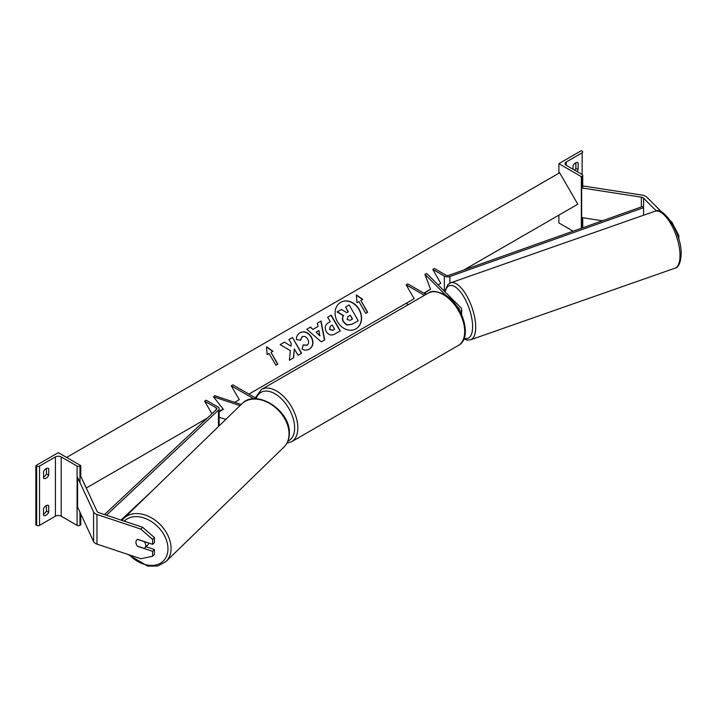 <?xml version="1.0" encoding="UTF-8"?>
<svg xmlns="http://www.w3.org/2000/svg" width="717" height="717" viewBox="0 0 717 717"><rect width="100%" height="100%" fill="white"/><g stroke="black" fill="none" stroke-linecap="round" stroke-linejoin="round"><path stroke-width="1.08" d="M459.176 309.896A3.173 1.837 0 0 0 459.373 309.26A3.173 1.837 0 0 0 458.943 308.346L456.792 306.195M446.135 295.529L424.894 274.297L430.567 289.229L424.894 292.823L426.328 294.257M460.054 311.474A5.449 3.146 0 0 0 461.64 309.26A5.449 3.146 0 0 0 460.906 307.692L426.857 273.643L424.894 274.297M248.907 394.108L414.157 298.702L406.136 284.81L407.74 283.878L426.015 294.436M414.157 298.702L406.136 303.336L408.367 304.617M406.136 284.81L424.41 295.359M558.875 163.655L581.335 176.615L582.132 176.158A2.043 1.183 0 0 0 582.733 175.324A2.043 1.183 0 0 0 582.132 174.491L566.251 165.322A4.087 2.357 180 0 1 565.059 163.655A4.087 2.357 180 0 1 566.251 161.988L582.132 152.811A2.043 1.183 0 0 0 582.733 151.977A2.043 1.183 0 0 0 582.132 151.144L581.335 150.687L558.875 163.655L558.875 173.236M558.875 215.154L558.875 222.933L573.143 231.17M574.631 170.153A4.535 2.617 120 0 0 575.876 168.28L575.876 162.741M577.481 162.544L578.126 162.911A4.535 2.617 120 0 0 577.83 162.687A4.535 2.617 120 0 0 575.554 162.911A4.535 2.617 120 0 0 572.991 165.878L572.991 169.212M578.126 162.911L578.126 169.579A4.535 2.617 -60 0 1 576.88 171.453M581.335 176.615L581.335 228.266M575.876 168.28L578.126 169.579M656.351 210.915L643.561 198.134A3.63 2.097 0 0 0 642.988 197.695A3.63 2.097 0 0 0 641.356 197.157L581.657 187.917L581.657 217.565L602.423 220.773M671.56 222.575L672.035 222.413L678.847 235.633L678.847 239.388M678.847 235.633L677.78 235.992M661.746 212.124L646.707 197.085A7.26 4.194 0 0 0 645.551 196.216A7.26 4.194 0 0 0 642.298 195.132L582.733 185.918M672.035 222.413L670.386 220.764M136.329 544.257A5.673 4.015 45 0 1 135.925 542.276A5.673 4.015 45 0 1 136.822 539.91A5.673 4.015 45 0 1 137.646 539.336L152.622 544.328L152.622 539.444L154.442 537.633L142.647 527.282L98.785 512.664A3.63 2.097 180 0 1 98.032 512.323A3.63 2.097 180 0 1 97.091 511.391L81.093 476.913L79.972 477.092M154.442 537.633L154.442 542.509L152.622 544.328M154.442 549.554L152.622 551.364L152.622 556.249L154.442 554.438L154.442 549.554L146.053 546.757M142.647 527.282L140.837 529.101L96.965 514.474A7.26 4.194 180 0 1 95.46 513.811A7.26 4.194 180 0 1 93.586 511.929L77.588 477.459L77.588 507.098L93.586 541.568A7.26 4.194 180 0 0 95.46 543.45A7.26 4.194 180 0 0 96.965 544.113L140.837 558.74L152.622 556.249M140.837 529.101L152.622 539.444M152.622 551.364L137.646 546.372M136.875 539.865A5.673 4.069 -134.1 0 0 135.943 542.258A5.673 4.069 -134.1 0 0 137.413 546.13L144.225 548.406A5.673 4.069 -134.1 0 0 144.807 547.967L147.756 545.108A5.673 4.069 -134.1 0 0 148.697 543.02M144.807 547.967A5.673 4.069 -134.1 0 0 145.766 545.538A5.673 4.069 -134.1 0 0 144.305 541.667L137.512 539.399M43.549 508.595A4.535 2.617 -60 0 1 46.121 505.628A4.535 2.617 -60 0 1 48.389 505.404A4.535 2.617 -60 0 1 48.684 505.628L48.684 512.297A4.535 2.617 120 0 1 43.845 515.487A4.535 2.617 120 0 1 43.549 515.263L43.549 508.595M80.77 465.611L79.972 466.077A2.043 1.183 180 0 1 77.086 466.077L61.196 456.908A4.087 2.357 0 0 0 55.424 456.908L39.543 466.077A2.043 1.183 180 0 1 36.657 466.077L35.85 465.611L58.31 452.651L80.77 465.611L80.77 476.966M35.85 465.611L35.85 524.898L36.657 525.364A2.043 1.183 180 0 0 39.543 525.364L55.424 516.186A4.087 2.357 0 0 1 61.196 516.186L77.086 525.364A2.043 1.183 180 0 0 79.972 525.364L80.77 524.898L80.77 513.964M46.435 505.467L46.435 511.006A4.535 2.617 -60 0 1 43.549 514.134M43.549 477.083A4.535 2.617 -60 0 0 46.435 473.955L46.435 468.416M43.549 471.544A4.535 2.617 -60 0 1 46.121 468.577A4.535 2.617 -60 0 1 48.389 468.353A4.535 2.617 -60 0 1 48.684 468.577L48.684 475.246A4.535 2.617 120 0 1 43.845 478.436A4.535 2.617 120 0 1 43.549 478.212L43.549 471.544M46.435 473.955L48.684 475.246M48.039 468.21L48.684 468.577M46.435 511.006L48.684 512.297M48.039 505.261L48.684 505.628M223.112 409.048L219.124 411.477M241.163 404.505L214.652 395.676L213.523 396.806L223.345 409.344L219.124 411.917M225.792 419.427L219.124 417.204M239.998 405.634L213.523 396.806M257.152 398.867L232.864 384.841L231.259 385.773L253.863 398.822M231.259 385.773L239.281 399.665L234.656 402.336L239.281 399.665M643.561 198.134L643.561 207.688L642.378 206.577L448.734 275.373A2.268 1.309 180 0 1 445.947 275.185L434.377 268.508L432.772 269.431L440.794 283.323L438.096 284.882L440.794 283.323M643.57 215.234L643.57 207.688L449.926 276.484A4.535 2.617 180 0 1 444.343 276.108L432.772 269.431M104.485 514.564L216.525 409.443A2.268 1.309 0 0 0 216.857 408.753A2.268 1.309 0 0 0 216.193 407.83L204.623 401.153L211.909 413.763M205.241 420.028L204.623 419.678L207.195 418.19L86.246 488.017M106.448 515.218L218.452 410.124A4.535 2.617 0 0 0 219.124 408.753A4.535 2.617 0 0 0 217.798 406.897L206.227 400.22L204.623 401.153M121.021 520.067L152.945 490.114M355.874 328.888A15.308 12.494 60 0 0 358.93 309.448A15.308 12.494 60 0 0 340.566 302.377M355.982 328.825L355.982 328.825A15.308 12.494 60 0 0 359.154 309.323A15.308 12.494 60 0 0 340.683 302.314L340.683 302.314A15.308 12.494 60 0 0 337.51 321.816A15.308 12.494 60 0 0 355.982 328.825L355.757 328.951M219.124 411.298L223.086 409.013M423.783 293.145L430.567 289.229M463.899 269.986L577.803 204.22L559.654 172.779L66.609 457.437M358.93 301.588L365.733 313.383L367.66 312.271L360.848 300.477L362.775 299.365L356.349 294.911L357.003 302.708L358.93 301.588M296.444 339.526C296.255 336.694 297.465 334.418 300.082 332.697L300.082 332.697C304.331 330.725 308.104 332.159 311.393 337.008L311.42 337.053C314.001 342.242 313.32 346.275 309.377 349.125C306.742 350.479 304.295 350.434 302.036 348.991L303.246 344.913L307.118 345.137C308.893 343.784 309.117 341.812 307.781 339.213L307.754 339.168C306.141 336.658 304.313 335.843 302.269 336.73L300.468 340.315L296.444 339.526M309.377 349.125L309.144 349.26C313.096 346.401 313.777 342.376 311.196 337.178L311.42 337.053M313.105 329.318L318.07 326.45L317.371 323.134L321.037 321.019L324.693 339.885L321.288 341.848L306.768 329.255L310.56 327.069L312.872 329.453L317.846 326.576M326.28 331.586L326.253 331.541C324.335 327.66 325.088 324.711 328.503 322.695L330.268 321.673L327.669 317.183L331.227 315.13L340.306 330.851L334.803 334.023C331.344 335.888 328.503 335.072 326.28 331.586M293.612 357.81L294.346 348.883L298.03 355.256L301.588 353.203L292.509 337.483L288.951 339.544L291.299 343.604L291.021 346.132L284.425 342.152L280.15 344.617L290.349 350.685L289.39 360.248L293.612 357.81M272.935 351.24L271.008 352.352L277.811 364.137L275.893 365.258L269.081 353.463L267.154 354.574L266.509 346.786L272.935 351.24M358.016 320.849L351.93 324.362L346.759 325.07L343.47 322.014C342.17 319.567 342.117 317.443 343.326 315.65L337.089 311.931L341.426 309.421L346.777 312.693L348.337 311.796L345.576 307.019L349.143 304.967L358.24 320.714L352.155 324.227L346.983 324.935L343.703 321.879C342.394 319.432 342.35 317.308 343.551 315.516L337.313 311.796M348.103 311.922L345.576 307.019M317.371 323.134L321.037 321.019M320.813 321.144L324.469 340.019M306.768 329.255L310.56 327.069M310.336 327.194L312.872 329.453M316.072 332.096L319.827 335.852L318.931 330.447L316.072 332.096L320.051 335.717M328.494 322.695L330.035 321.808M327.669 317.183L331.227 315.13M331.003 315.265L340.073 330.985M330.322 326.199L329.721 329.327L332.966 330.205L334.633 329.246L332.231 325.088L330.322 326.199L329.488 329.462L332.742 330.34L334.409 329.381M299.858 332.822C304.107 330.86 307.871 332.294 311.169 337.133L311.196 337.178M303.022 345.038L306.885 345.262M302.036 336.865L300.244 340.45M291.021 346.132L284.425 342.152M284.201 342.287L280.15 344.617M301.355 353.338L292.509 337.483M292.285 337.617L288.951 339.544M293.378 357.944L294.346 348.883M277.587 364.272L271.008 352.352M266.536 347.091L272.702 351.375M362.551 299.5L356.376 295.216M367.436 312.406L360.848 300.477M350.156 320.347L352.495 318.993L350.308 315.211L347.96 316.573L347.127 319.54L350.156 320.347M352.262 319.128L350.308 315.211M350.084 315.346L347.96 316.573M458.943 308.346L458.943 309.502M566.251 161.988L566.251 165.322M582.132 152.811L582.132 174.491M582.132 176.158L582.132 187.997M582.132 217.636L582.132 227.979M458.45 345.397A30.177 17.423 -120 0 0 463.074 321.216A30.177 17.423 -120 0 0 443.357 294.624A30.177 17.423 -120 0 0 428.273 293.128C431.096 290.528 436.51 290.985 444.495 294.517C462.42 304.026 473.112 337.788 458.45 345.397L291.595 441.735L286.881 443.258M428.273 293.128L261.418 389.465A30.177 17.423 60 0 1 276.502 390.962A30.177 17.423 60 0 1 296.22 417.554A30.177 17.423 60 0 1 291.595 441.735M287.875 441.179A27.909 16.115 -120 0 0 293.378 419.185A27.909 16.115 -120 0 0 274.898 393.741A27.909 16.115 -120 0 0 256.238 398.338M641.356 197.157L641.356 206.935M680.012 254.813A30.177 12.001 -109.3 0 0 670.924 224A30.177 12.001 -109.3 0 0 654.953 211.246C663.324 205.465 681.688 233.446 681.15 253.63C680.827 262.377 678.739 267.235 674.903 268.203A30.177 12.001 -109.3 0 0 680.012 254.813M654.953 211.246L450.626 282.83A30.177 12.001 70.7 0 1 466.606 295.592A30.177 12.001 70.7 0 1 475.694 326.396A30.177 12.001 70.7 0 1 470.585 339.795L674.903 268.203M464.168 338.182A27.909 11.105 -109.3 0 0 472.602 325.957A27.909 11.105 -109.3 0 0 460.305 291.711A27.909 11.105 -109.3 0 0 445.185 291.971M96.965 514.474L96.965 544.113M93.586 511.929L93.586 541.568M124.229 521.142A27.909 20.022 45.9 0 1 151.377 521.528A27.909 20.022 45.9 0 1 167.975 549.088A27.909 20.022 45.9 0 1 154.54 565.22A27.909 20.022 45.9 0 1 129.383 554.922M165.959 561.59A30.177 21.653 -134.1 0 0 171.076 548.648A30.177 21.653 -134.1 0 0 153.25 518.92A30.177 21.653 -134.1 0 0 123.924 518.283L241.889 403.796A30.177 21.653 45.9 0 1 271.214 404.442A30.177 21.653 45.9 0 1 289.041 434.17A30.177 21.653 45.9 0 1 283.923 447.112L165.959 561.59L157.794 566.018L147.675 566.107L128.011 554.465M39.543 466.077L39.543 525.364M55.424 456.908L55.424 516.186M36.657 466.077L36.657 525.364M79.972 466.077L79.972 482.595M79.972 512.234L79.972 525.364M77.086 466.077L77.086 525.364M61.196 456.908L61.196 516.186M444.343 276.108L444.343 291.12M449.926 276.484L449.926 283.125M216.193 407.83L216.193 409.748M218.452 410.124L218.452 426.543M461.64 315.005L461.64 309.26M582.733 227.764L582.733 217.726M582.733 188.087L582.733 175.324M261.418 389.465L255.333 397.818M450.626 282.83L447.686 284.837L444.782 291.568M463.872 338.953L467.027 340.064L470.585 339.795M241.889 403.796C256.256 388.202 290.824 410.724 289.345 433.534C289.256 439.055 287.445 443.581 283.923 447.112M122.06 520.417L123.924 518.283M219.124 425.889L219.124 408.753"/></g></svg>
